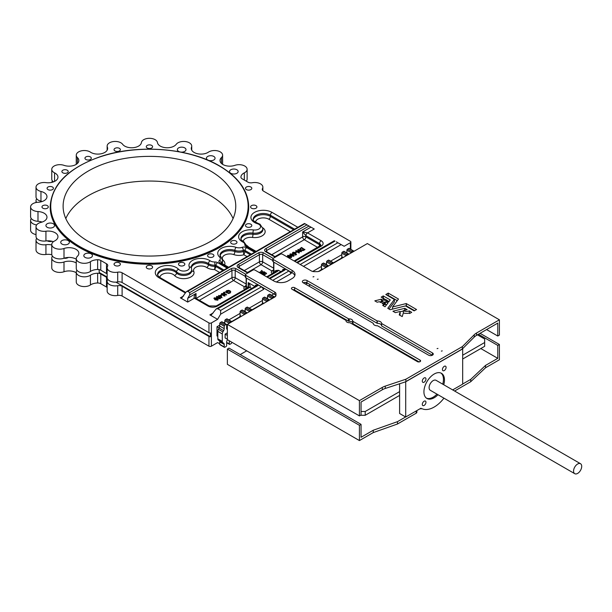 <?xml version="1.0" encoding="UTF-8"?>
<svg xmlns="http://www.w3.org/2000/svg" width="612" height="612" viewBox="0 0 612 612"><rect width="100%" height="100%" fill="white"/><g stroke="black" fill="none" stroke-linecap="round" stroke-linejoin="round"><path stroke-width="0.92" d="M444.266 370.558A2.593 1.492 120 0 0 445.957 368.279A2.593 1.492 120 0 0 445.559 366.205A2.593 1.492 120 0 0 444.266 366.328A2.593 1.492 120 0 0 442.575 368.615A2.593 1.492 120 0 0 442.973 370.688A2.593 1.492 120 0 0 444.266 370.558M424.124 382.186A2.593 1.492 120 0 0 425.814 379.907A2.593 1.492 120 0 0 425.417 377.834A2.593 1.492 120 0 0 424.124 377.964A2.593 1.492 120 0 0 422.433 380.243A2.593 1.492 120 0 0 422.831 382.316A2.593 1.492 120 0 0 424.124 382.186M424.124 405.45A2.593 1.492 120 0 0 425.814 403.163A2.593 1.492 120 0 0 425.417 401.089A2.593 1.492 120 0 0 424.124 401.22A2.593 1.492 120 0 0 422.433 403.499A2.593 1.492 120 0 0 422.831 405.572A2.593 1.492 120 0 0 424.124 405.45M577.644 464.011A5.753 3.32 120 0 0 573.88 469.083A5.753 3.32 120 0 0 574.76 473.688A5.753 3.32 120 0 0 577.644 473.405A5.753 3.32 120 0 0 581.4 468.333A5.753 3.32 120 0 0 580.52 463.72A5.753 3.32 120 0 0 577.644 464.011M580.52 463.72L436.058 380.32A5.753 3.32 120 0 0 433.181 380.603A5.753 3.32 120 0 0 429.417 385.675A5.753 3.32 120 0 0 430.297 390.288L574.76 473.688M443.746 384.757A14.535 8.392 120 0 0 441.459 373.305A14.535 8.392 120 0 0 434.191 374.024A14.535 8.392 120 0 0 424.705 386.83A14.535 8.392 120 0 0 426.931 398.473A14.535 8.392 120 0 0 434.191 397.754A14.535 8.392 120 0 0 437.985 394.725M426.442 398.152A14.535 8.392 120 0 0 433.181 397.165A14.535 8.392 120 0 0 436.968 394.136M442.728 384.168A14.535 8.392 120 0 0 440.931 373.045M313.902 276.662L313.023 276.876L313.902 276.662M318.179 279.133L317.291 279.34L318.179 279.133M441.359 351.097L442.239 350.883L441.359 351.097M437.083 348.626L437.97 348.419L437.083 348.626M382.997 301.425L380.863 302.588L379.279 301.716L377.153 302.213L374.819 300.844L381.345 299.192L381.46 301.563L379.738 301.938M387.924 302.948L385.353 301.976L382.056 303.254L383.594 304.187L382.737 305.434L385.04 306.765L387.924 303.055M385.912 301.073L386.707 299.918L384.596 300.354L382.913 298.87L383.64 298.549L381.2 297.126L383.242 295.925L383.242 298.274L386.31 299.979M352.657 323.067A3.312 1.913 0 0 0 351.686 321.805A3.312 1.913 0 0 0 349.215 321.246A1.147 0.666 0 0 1 348.35 321.055L294.617 290.034A1.867 1.079 0 0 0 292.888 289.744M349.215 318.898A1.147 0.666 0 0 1 348.35 318.707L294.617 287.686A1.867 1.079 0 0 0 292.574 287.449A1.867 1.079 0 0 0 291.419 288.443A1.867 1.079 0 0 0 291.97 289.208L345.703 320.237A1.147 0.666 0 0 1 346.04 320.703A1.147 0.666 0 0 1 346.04 320.734A3.312 1.913 0 0 0 346.04 320.81A3.312 1.913 0 0 0 349.483 322.715A1.147 0.666 0 0 1 350.347 322.914L417.407 361.631A1.867 1.079 0 0 0 419.45 361.868A1.867 1.079 0 0 0 420.605 360.866A1.867 1.079 0 0 0 420.054 360.101L352.994 321.384A1.147 0.666 0 0 1 352.657 320.918A1.147 0.666 0 0 1 352.657 320.887A3.312 1.913 0 0 0 352.657 320.81A3.312 1.913 0 0 0 351.686 319.456A3.312 1.913 0 0 0 349.215 318.898L349.215 321.246M381.597 325.638A4.169 2.41 0 0 0 380.381 324.039A4.169 2.41 0 0 0 377.252 323.335L307.025 282.866A2.731 1.576 0 0 0 303.269 282.813M377.252 320.986L307.025 280.518A2.731 1.576 0 0 0 304.049 280.174A2.731 1.576 0 0 0 302.359 281.635A2.731 1.576 0 0 0 303.162 282.752L373.259 323.289A4.169 2.41 0 0 0 373.251 323.396A4.169 2.41 0 0 0 377.596 325.798L428.599 355.167A2.731 1.576 0 0 0 431.575 355.511A2.731 1.576 0 0 0 433.265 354.057A2.731 1.576 0 0 0 432.462 352.94L381.597 323.496A4.169 2.41 0 0 0 381.597 323.396A4.169 2.41 0 0 0 380.381 321.69A4.169 2.41 0 0 0 377.252 320.986L377.252 323.335M292.819 253.261A0.91 0.528 0 0 0 292.995 253.399A0.91 0.528 0 0 0 293.982 253.513A0.91 0.528 0 0 0 294.54 253.031A0.91 0.528 0 0 0 294.28 252.657A0.91 0.528 0 0 0 292.995 252.657L292.819 253.613M294.494 253.207A0.91 0.528 0 0 0 294.28 253.008A0.91 0.528 0 0 0 292.995 253.008M263.022 272.103L260.949 273.289L262.349 273.633L264.843 272.187L264.109 271.751L263.022 272.103M261.768 270.412L260.643 271.69L261.378 272.118L262.785 271.782L261.768 270.412M260.643 272.042L261.837 272.501L262.785 271.782M260.245 273.12L260.987 272.348L258.639 272.195M224.397 347.279L219.915 344.701A0.864 0.497 120 0 1 219.739 344.304L219.739 341.871A2.876 1.66 -60 0 0 219.142 340.555L223.617 343.141A2.876 1.66 -60 0 1 224.214 344.457L224.214 346.889A0.864 0.497 120 0 0 224.826 347.241L226.05 346.537A0.864 0.497 120 0 0 226.654 345.482L226.654 341.84A1.867 1.079 -60 0 1 227.618 339.813M191.327 267.765A9.784 5.646 180 0 1 198.189 263.038A9.784 5.646 180 0 1 208.455 264.759A8.055 4.651 0 0 0 208.86 265.011A8.055 4.651 0 0 0 214.919 266.365L214.628 269.578A10.358 5.982 180 0 1 207.231 267.827A10.358 5.982 180 0 1 206.711 267.505A7.482 4.322 0 0 0 197.645 266.472A7.482 4.322 0 0 0 193.759 271.315A10.358 5.982 180 0 1 188.718 277.909A10.358 5.982 180 0 1 176.348 276.915A10.358 5.982 180 0 1 174.519 275.484A7.772 4.483 0 0 0 165.86 273.22A7.772 4.483 0 0 0 159.885 277.481M248.717 206.802A99.274 57.314 180 0 1 248.717 206.917A99.274 57.314 180 0 1 187.433 259.87A99.274 57.314 180 0 1 79.246 247.447A99.274 57.314 180 0 1 50.169 206.917A99.274 57.314 180 0 1 50.169 206.802M47.369 205.632A3.167 1.828 0 0 0 43.919 205.234A3.167 1.828 0 0 0 41.968 206.917A3.167 1.828 0 0 0 42.894 208.21A3.167 1.828 0 0 0 46.344 208.608A3.167 1.828 0 0 0 48.294 206.917A3.167 1.828 0 0 0 47.369 205.632M52.471 187.02A3.167 1.828 0 0 0 49.029 186.622A3.167 1.828 0 0 0 47.07 188.312A3.167 1.828 0 0 0 47.996 189.605A3.167 1.828 0 0 0 51.446 190.003A3.167 1.828 0 0 0 53.405 188.312A3.167 1.828 0 0 0 52.471 187.02M67.289 170.228A3.167 1.828 0 0 0 63.839 169.838A3.167 1.828 0 0 0 61.889 171.521A3.167 1.828 0 0 0 62.814 172.814A3.167 1.828 0 0 0 66.264 173.211A3.167 1.828 0 0 0 68.215 171.521A3.167 1.828 0 0 0 67.289 170.228M90.369 156.909A3.167 1.828 0 0 0 86.919 156.511A3.167 1.828 0 0 0 84.961 158.202A3.167 1.828 0 0 0 85.894 159.495A3.167 1.828 0 0 0 89.337 159.885A3.167 1.828 0 0 0 91.295 158.202A3.167 1.828 0 0 0 90.369 156.909M119.447 148.356A3.167 1.828 0 0 0 115.997 147.959A3.167 1.828 0 0 0 114.039 149.649A3.167 1.828 0 0 0 114.972 150.942A3.167 1.828 0 0 0 118.422 151.332A3.167 1.828 0 0 0 120.373 149.649A3.167 1.828 0 0 0 119.447 148.356M151.677 145.404A3.167 1.828 0 0 0 148.226 145.013A3.167 1.828 0 0 0 146.276 146.696A3.167 1.828 0 0 0 147.201 147.989A3.167 1.828 0 0 0 150.651 148.387A3.167 1.828 0 0 0 152.602 146.696A3.167 1.828 0 0 0 151.677 145.404M250.882 187.02A3.167 1.828 0 0 0 247.432 186.622A3.167 1.828 0 0 0 245.481 188.312A3.167 1.828 0 0 0 246.407 189.605A3.167 1.828 0 0 0 249.857 190.003A3.167 1.828 0 0 0 251.807 188.312A3.167 1.828 0 0 0 250.882 187.02M255.984 205.632A3.167 1.828 0 0 0 252.534 205.234A3.167 1.828 0 0 0 250.583 206.917A3.167 1.828 0 0 0 251.509 208.21A3.167 1.828 0 0 0 254.959 208.608A3.167 1.828 0 0 0 256.918 206.917A3.167 1.828 0 0 0 255.984 205.632M250.882 224.237A3.167 1.828 0 0 0 247.432 223.839A3.167 1.828 0 0 0 245.481 225.53A3.167 1.828 0 0 0 246.407 226.822A3.167 1.828 0 0 0 249.857 227.22A3.167 1.828 0 0 0 251.807 225.53A3.167 1.828 0 0 0 250.882 224.237M236.064 241.029A3.167 1.828 0 0 0 232.614 240.631A3.167 1.828 0 0 0 230.663 242.321A3.167 1.828 0 0 0 231.588 243.614A3.167 1.828 0 0 0 235.039 244.004A3.167 1.828 0 0 0 236.989 242.321A3.167 1.828 0 0 0 236.064 241.029M212.991 254.347A3.167 1.828 0 0 0 209.541 253.957A3.167 1.828 0 0 0 207.583 255.64A3.167 1.828 0 0 0 208.516 256.933A3.167 1.828 0 0 0 211.966 257.331A3.167 1.828 0 0 0 213.917 255.64A3.167 1.828 0 0 0 212.991 254.347M183.914 262.9A3.167 1.828 0 0 0 180.464 262.51A3.167 1.828 0 0 0 178.505 264.193A3.167 1.828 0 0 0 179.438 265.486A3.167 1.828 0 0 0 182.881 265.883A3.167 1.828 0 0 0 184.839 264.193A3.167 1.828 0 0 0 183.914 262.9M151.677 265.853A3.167 1.828 0 0 0 148.226 265.455A3.167 1.828 0 0 0 146.276 267.146A3.167 1.828 0 0 0 147.201 268.438A3.167 1.828 0 0 0 150.651 268.829A3.167 1.828 0 0 0 152.602 267.146A3.167 1.828 0 0 0 151.677 265.853M180.991 152.105A4.315 2.494 0 0 0 185.987 149.649A4.315 2.494 0 0 0 184.725 147.882A4.315 2.494 0 0 0 180.02 147.347A4.315 2.494 0 0 0 177.358 149.649A4.315 2.494 0 0 0 178.62 151.409A4.315 2.494 0 0 0 179.698 151.86M213.802 156.435A4.315 2.494 0 0 0 209.097 155.899A4.315 2.494 0 0 0 206.435 158.202A4.315 2.494 0 0 0 207.697 159.962A4.315 2.494 0 0 0 212.402 160.505A4.315 2.494 0 0 0 215.064 158.202A4.315 2.494 0 0 0 213.802 156.435M236.882 169.761A4.315 2.494 0 0 0 232.178 169.218A4.315 2.494 0 0 0 229.515 171.521A4.315 2.494 0 0 0 230.778 173.288A4.315 2.494 0 0 0 235.482 173.823A4.315 2.494 0 0 0 238.145 171.521A4.315 2.494 0 0 0 236.882 169.761M53.29 223.77A4.315 2.494 0 0 0 48.585 223.227A4.315 2.494 0 0 0 45.923 225.53A4.315 2.494 0 0 0 47.185 227.289A4.315 2.494 0 0 0 51.89 227.832A4.315 2.494 0 0 0 54.552 225.53A4.315 2.494 0 0 0 53.29 223.77M68.108 240.554A4.315 2.494 0 0 0 63.403 240.019A4.315 2.494 0 0 0 60.733 242.321A4.315 2.494 0 0 0 62.003 244.081A4.315 2.494 0 0 0 66.708 244.624A4.315 2.494 0 0 0 69.37 242.321A4.315 2.494 0 0 0 68.108 240.554M119.447 262.9A3.167 1.828 0 0 0 115.997 262.51A3.167 1.828 0 0 0 114.039 264.193A3.167 1.828 0 0 0 114.972 265.486A3.167 1.828 0 0 0 118.422 265.883A3.167 1.828 0 0 0 120.373 264.193A3.167 1.828 0 0 0 119.447 262.9M91.18 253.881A4.315 2.494 0 0 0 86.476 253.337A4.315 2.494 0 0 0 83.813 255.64A4.315 2.494 0 0 0 85.076 257.407A4.315 2.494 0 0 0 89.78 257.943A4.315 2.494 0 0 0 92.443 255.64A4.315 2.494 0 0 0 91.18 253.881M300.209 264.483L337.855 242.75L344.158 246.276L350.362 242.689A1.729 0.995 0 0 0 350.875 241.985A1.729 0.995 0 0 0 350.362 241.281L263.512 191.135A4.315 2.494 180 0 1 262.25 189.376A4.315 2.494 180 0 1 262.456 188.603A8.055 4.651 0 0 0 262.862 187.157A8.055 4.651 0 0 0 252.297 182.736A4.315 2.494 180 0 1 247.906 182.131L242.191 178.826A4.315 2.494 180 0 1 240.921 177.067A4.315 2.494 180 0 1 240.929 177.013A9.784 5.646 180 0 1 244.326 172.852A8.055 4.651 0 0 0 247.126 169.325A8.055 4.651 0 0 0 243.018 165.271A8.055 4.651 0 0 0 234.886 165.347A9.784 5.646 180 0 1 222.89 164.513A9.784 5.646 180 0 1 220.022 160.52A9.784 5.646 180 0 1 221.445 157.59A8.055 4.651 0 0 0 222.615 155.173A8.055 4.651 0 0 0 217.359 150.812A8.055 4.651 0 0 0 208.455 152.143A9.784 5.646 180 0 1 194.119 152.449A9.784 5.646 180 0 1 191.258 148.456A9.784 5.646 180 0 1 191.518 147.155A8.055 4.651 0 0 0 191.732 146.092A8.055 4.651 0 0 0 185.26 141.533A8.055 4.651 0 0 0 176.241 144.294A9.784 5.646 180 0 1 160.298 146.107A9.784 5.646 180 0 1 157.468 142.581A8.055 4.651 0 0 0 149.443 138.312A8.055 4.651 0 0 0 141.41 142.581A9.784 5.646 180 0 1 135.03 147.415A9.784 5.646 180 0 1 124.741 146.107A9.784 5.646 180 0 1 122.637 144.294A8.055 4.651 0 0 0 113.618 141.533A8.055 4.651 0 0 0 107.146 146.092A8.055 4.651 0 0 0 107.368 147.155A9.784 5.646 180 0 1 107.628 148.456A9.784 5.646 180 0 1 101.584 153.673A9.784 5.646 180 0 1 90.92 152.449A9.784 5.646 180 0 1 90.431 152.143A8.055 4.651 0 0 0 81.518 150.812A8.055 4.651 0 0 0 76.263 155.173A8.055 4.651 0 0 0 77.433 157.59A9.784 5.646 180 0 1 78.856 160.52A9.784 5.646 180 0 1 73.868 165.447A9.784 5.646 180 0 1 64 165.347A8.055 4.651 0 0 0 55.86 165.271A8.055 4.651 0 0 0 51.76 169.325A8.055 4.651 0 0 0 54.116 172.615A8.055 4.651 0 0 0 54.56 172.852A9.784 5.646 180 0 1 57.956 177.128A9.784 5.646 180 0 1 45.931 182.628A8.055 4.651 0 0 0 36.024 187.157A8.055 4.651 0 0 0 38.38 190.447A8.055 4.651 0 0 0 40.966 191.449A9.784 5.646 180 0 1 46.971 196.659A9.784 5.646 180 0 1 37.99 202.289A8.055 4.651 0 0 0 30.6 206.917A8.055 4.651 0 0 0 32.956 210.207A8.055 4.651 0 0 0 37.99 211.553A9.784 5.646 180 0 1 46.971 217.183A9.784 5.646 180 0 1 40.966 222.393A8.055 4.651 0 0 0 36.024 226.685A8.055 4.651 0 0 0 38.38 229.974A8.055 4.651 0 0 0 45.931 231.214A9.784 5.646 180 0 1 57.956 236.714A9.784 5.646 180 0 1 54.56 240.99A8.055 4.651 0 0 0 51.76 244.517A8.055 4.651 0 0 0 54.116 247.806A8.055 4.651 0 0 0 64 248.495A9.784 5.646 180 0 1 73.868 248.395A9.784 5.646 180 0 1 78.856 253.322A9.784 5.646 180 0 1 77.433 256.252A8.055 4.651 0 0 0 76.263 258.669A8.055 4.651 0 0 0 78.627 261.951A8.055 4.651 0 0 0 90.431 261.699A9.784 5.646 180 0 1 97.637 259.74A4.315 2.494 180 0 1 100.781 260.467L106.496 263.772A4.315 2.494 180 0 1 107.758 265.531A4.315 2.494 180 0 1 107.544 266.304A8.055 4.651 0 0 0 107.146 267.75L107.146 277.504A8.055 4.651 0 0 0 109.51 280.793A8.055 4.651 0 0 0 117.711 281.925A4.315 2.494 180 0 1 122.102 282.53L208.952 332.676A1.729 0.995 0 0 0 210.452 332.951L210.452 336.715A1.729 0.995 0 0 1 208.952 336.432L208.952 346.185A1.729 0.995 0 0 0 211.4 346.185L217.604 342.598L219.739 343.783M107.146 267.75A8.055 4.651 0 0 0 109.51 271.04A8.055 4.651 0 0 0 117.711 272.172A4.315 2.494 180 0 1 122.102 272.776L208.952 322.922A1.729 0.995 0 0 0 211.4 322.922L217.604 319.342L220.618 314.193L220.657 310.414L217.803 308.769L216.166 308.938L211.507 314.713L209.87 314.874L217.604 319.342M51.76 169.325L51.76 179.079A8.055 4.651 0 0 0 53.412 181.902M36.024 187.157L36.024 196.903A8.055 4.651 0 0 0 38.38 200.193A8.055 4.651 0 0 0 40.966 201.195A9.784 5.646 180 0 1 42.129 201.532M30.6 206.917L30.6 216.671A8.055 4.651 0 0 0 32.956 219.96A8.055 4.651 0 0 0 37.99 221.307A9.784 5.646 180 0 1 42.129 222.064M36.024 226.685L36.024 236.439A8.055 4.651 0 0 0 38.38 239.728A8.055 4.651 0 0 0 45.931 240.96A9.784 5.646 180 0 1 53.412 241.694M51.76 244.517L51.76 254.263A8.055 4.651 0 0 0 54.116 257.553A8.055 4.651 0 0 0 64 258.241A4.315 2.494 0 0 0 68.345 257.438M76.263 258.669L76.263 268.416A8.055 4.651 0 0 0 78.627 271.705A8.055 4.651 0 0 0 90.431 271.453A9.784 5.646 180 0 1 97.637 269.487A4.315 2.494 180 0 1 100.781 270.221L106.496 273.518A4.315 2.494 180 0 1 107.146 274.008M98.142 269.502A99.274 57.314 0 0 0 99.182 269.861M88.396 241.457A86.323 49.84 180 0 1 63.113 206.213A86.323 49.84 180 0 1 116.402 160.168A86.323 49.84 180 0 1 210.482 170.977A86.323 49.84 180 0 1 235.765 206.213A86.323 49.84 180 0 1 182.475 252.259A86.323 49.84 180 0 1 88.396 241.457M65.798 218.553A86.323 49.84 180 0 1 126.608 182.82A86.323 49.84 180 0 1 210.482 195.641A86.323 49.84 180 0 1 233.08 218.553M52.448 256.145A8.055 4.651 0 0 0 51.76 258.027L51.76 267.773A8.055 4.651 0 0 0 55.86 271.827A8.055 4.651 0 0 0 64 271.751A9.784 5.646 180 0 1 75.995 272.585A9.784 5.646 180 0 1 76.263 272.753M51.76 258.027A8.055 4.651 0 0 0 55.86 262.081A8.055 4.651 0 0 0 64 262.005A9.784 5.646 180 0 1 75.995 262.839A9.784 5.646 180 0 1 76.263 262.999M399.605 383.663L399.605 413.498L405.71 417.017L420.972 408.212L421.24 408.755A1.438 0.834 -60 0 1 421.92 408.671A25.895 14.948 120 0 0 443.945 398.16M381.46 301.563L381.972 302.022M385.353 301.976L385.353 304.325L386.623 304.807M385.353 304.325L383.594 304.692M397.264 300.66L388.245 295.458L387.779 295.657M394.365 301.854L394.373 299.482L387.779 308.295L390.15 309.71L405.481 305.916L414.117 310.865L416.558 309.527L406.253 303.552L392.522 306.987L398.473 299.038L388.245 293.11L385.805 294.517L394.373 299.482L394.365 301.854L388.98 309.037M414.584 310.667L406.36 305.916L405.748 306.031M386.73 300.224L389.041 301.555M419.136 361.922L352.994 323.733A1.147 0.666 0 0 1 352.657 323.266A1.147 0.666 0 0 0 352.657 323.266L352.657 320.94M432.363 355.228L381.681 325.966L381.597 323.503L381.597 325.852M403.346 310.995L400.225 311.768M399.231 314.928L400.225 311.684L399.835 315.302M409.703 313.482L409.298 313.245A4.682 2.7 0 0 1 409.176 313.298M403.346 313.007A4.682 2.7 0 0 0 403.354 313.015L403.346 310.659L407.156 309.68L404.823 308.318L392.935 311.217L395.314 312.648L399.988 311.523L400.225 314.033M452.666 389.905L462.68 384.129L462.68 348.886L405.71 381.781L385.262 388.459A14.39 8.308 0 0 0 382.301 389.775L361.049 402.038L361.049 414.967L359.42 415.9L227.366 339.668L227.366 324.391L359.42 400.631L382.301 387.419L382.301 389.775M275.928 295.726A4.315 2.494 0 0 0 274.734 294.41L245.779 277.695A1.438 0.834 0 0 1 245.358 277.114L245.358 274.757A1.438 0.834 0 0 0 245.779 275.346L274.734 292.062L274.734 294.41M294.816 275.645A10.067 5.814 0 0 0 292.069 272.707L273.25 261.837A1.438 0.834 0 0 1 272.83 261.255L272.83 258.899A1.438 0.834 0 0 0 273.25 259.488L292.069 270.359L292.069 272.707M476.526 335.368A14.39 8.308 0 0 0 474.246 337.082L462.328 348.97L405.863 381.574L405.863 379.226L462.328 346.622L474.246 334.733A14.39 8.308 0 0 1 476.526 333.02L476.526 335.368L497.778 323.098L497.778 336.026L486.586 329.562M405.71 381.781L405.71 417.017M462.68 359.007L484.658 346.315L484.658 339.002L477.444 334.841M360.491 415.288L365.203 415.288L399.605 395.421M227.366 332.836L225.117 334.137L225.117 337.931L227.366 339.232M480.803 348.542L497.778 358.341L485.568 365.387L470.72 379.371L462.68 384.007M240.187 354.585L246.697 350.821M405.611 416.963L397.471 421.66L373.259 430.236L361.049 437.282L361.049 424.361L228.995 348.121L227.366 349.062L359.42 425.302L361.049 424.361M405.863 379.226L385.262 386.111A14.39 8.308 0 0 0 382.301 387.419M462.328 346.622L462.328 348.97M381.46 299.214L383.143 300.752M382.997 301.356L382.393 300.982L383.143 300.699M390.234 299.941L388.643 302.083L385.904 301.089M390.219 299.888L383.242 295.925M403.346 310.659A4.682 2.7 0 0 0 409.298 310.896L409.298 313.245M399.231 314.935L402.237 316.572L403.323 313.007A8.132 4.697 0 0 0 408.931 313.199L409.665 313.505L411.7 312.311L409.298 310.896M476.526 333.02L499.407 319.808L367.353 243.568L319.992 270.917A4.315 2.494 0 0 1 316.94 271.651L314.407 271.651A4.315 2.494 0 0 1 311.355 270.917L282.407 254.202A1.438 0.834 0 0 0 280.373 254.202L273.25 258.318A1.438 0.834 0 0 0 272.83 258.899M245.358 274.757A1.438 0.834 0 0 1 245.779 274.176L252.901 270.06A1.438 0.834 0 0 1 254.936 270.06L273.763 280.931A10.067 5.814 0 0 0 288 280.931L292.069 278.575A10.067 5.814 0 0 0 295.022 274.467A10.067 5.814 0 0 0 292.069 270.359M227.366 324.391L274.734 297.05A4.315 2.494 0 0 0 275.997 295.282L275.997 293.821A4.315 2.494 0 0 0 274.734 292.062M297.478 251.433L301.563 251.624L298.228 249.344L297.929 249.864L299.819 250.958M297.929 249.512L300.5 250.997L295.81 250.736L295.741 251.127L299.084 253.054L299.383 252.527L296.805 251.042L301.502 251.654M295.542 252.917L296.682 252.259L296.346 251.716L295.145 252.695M290.195 254.232L290.861 255.87L293.706 256.252L294.043 255.556M289.851 254.592L290.195 253.881L290.861 255.518L294.074 255.732M287.755 255.64L288.428 257.277L291.266 257.66L291.603 256.964M287.418 256L287.755 255.288L288.428 256.925L291.633 257.139M295.038 254.699L296.154 254.485L295.458 252.863L294.617 252.458A1.392 0.803 0 0 0 292.651 252.465L292.49 253.483A1.392 0.803 0 0 0 294.051 253.796A1.392 0.803 0 0 0 295.03 253.031A1.392 0.803 0 0 0 295.022 252.947L295.818 254.286L295.099 254.431L295.038 255.051L296.154 254.837L296.491 254.141M292.651 252.465L292.49 253.835A1.392 0.803 0 0 0 294.051 254.148A1.392 0.803 0 0 0 295.03 253.383A1.392 0.803 0 0 0 295.022 253.299L295.818 254.638M299.742 249.107L300.492 250.262L303.062 250.614L304.86 249.719L301.517 247.439L299.719 248.923L300.492 249.91L303.062 250.262L304.86 249.367M261.033 272.615L260.613 273.334M261.309 273.74L262.349 273.985L264.843 272.539M263.81 275.186L266.618 273.556L265.769 272.707L262.625 274.497M216.694 296.766L217.359 298.404L220.198 298.794L220.534 298.09M216.35 297.126L216.694 296.415L217.359 298.052L220.572 298.266M214.254 298.174L214.919 299.811L217.765 300.201L218.094 299.498M213.909 298.541L214.254 297.822L214.919 299.459L218.132 299.673M218.897 296.124L221.942 297.792L221.039 294.892L219.586 295.734L218.515 295.458L219.241 296.323L222.003 297.401M218.515 295.458L218.981 296.078M221.46 293.661L221.475 294.693L224.642 294.992L223.556 295.848L224.941 295.703L224.925 294.816L221.773 294.525L221.812 293.852L223.135 293.531L221.46 293.661L221.475 295.053L221.46 294.012L221.475 295.053L224.642 295.344L224.619 295.841M221.773 294.877L221.812 294.204L223.036 294.142L223.135 293.531M224.925 294.816L224.941 296.055L224.925 295.168L224.941 296.055L223.556 295.848M223.655 292.743L224.053 293.867L226.601 294.999L223.984 292.949L224.941 292.75L224.849 292.146L223.655 292.391L223.372 293.003M227.962 293.202L230.035 292.758L230.747 291.802L229.982 290.769L228.467 290.34L226.463 290.769L225.782 291.649L226.601 292.666L227.932 291.901L226.562 292.299L226.784 290.983L229.699 290.945L230.28 291.748L229.699 292.559L227.962 292.918L227.962 293.553L230.035 293.117L230.732 291.978M226.249 291.901L226.784 291.335L229.699 291.297L230.25 291.924M225.805 291.825L226.601 293.018L227.932 291.901M219.739 325.156L216.992 326.739L219.18 328.001M341.817 254.676L330.579 261.163M326.563 263.481L325.492 264.101M321.476 266.419L312.747 271.453M273.862 293.905L271.567 295.229M267.551 297.547L266.48 298.166M262.464 300.484L249.191 308.15M245.175 310.475L244.104 311.087M240.088 313.405L228.842 319.9M224.826 322.218L223.755 322.838M216.992 326.739L216.992 335.904L217.803 336.378M245.358 276.394L235.199 270.535A2.303 1.331 0 0 0 231.948 270.535L189.705 294.923L187.731 298.296L196.031 293.5L195.557 298.082A2.303 1.331 120 0 0 194.409 298.197C193.629 297.394 194.172 295.825 196.031 293.5L196.031 298.358M189.705 294.923L189.728 292.559L230.931 268.767A3.741 2.157 180 0 1 236.217 268.767L245.687 274.237M304.914 223.709L314.247 229.003L304.891 223.717L187.693 291.381L189.728 292.559M187.693 291.381L186.668 291.488L185.635 292.574L182.009 297.677L180.364 297.845L183.661 295.94M195.557 298.082L209.189 305.954L216.25 305.954L248.702 287.219L248.227 282.629C250.086 284.955 250.629 286.523 249.849 287.334L217.398 306.069A6.617 3.817 180 0 1 208.042 306.069L194.409 298.197L187.693 302.076L180.364 297.845M187.693 302.076L187.731 298.296M337.855 242.75L344.158 246.276M336.432 241.809L337.09 242.207L336.393 241.832M280.816 271.613L278.514 270.282A4.605 2.655 180 0 1 277.32 271.468L267.352 277.228M273.862 267.597A0.864 0.497 180 0 1 273.61 267.245A0.864 0.497 0 0 0 273.847 267.589L273.862 262.188M273.61 267.153A0.864 0.497 0 0 0 273.595 267.237L273.595 270.29A0.864 0.497 0 0 0 273.847 270.642L273.847 267.589M47.246 240.837A4.315 2.494 0 0 0 52.096 241.289M246.766 181.466A8.055 4.651 0 0 0 246.437 180.953M52.448 180.953A8.055 4.651 0 0 0 51.798 182.376M36.712 198.785A8.055 4.651 0 0 0 36.024 200.667A8.055 4.651 0 0 0 36.621 202.419M31.288 218.553A8.055 4.651 0 0 0 30.6 220.427A8.055 4.651 0 0 0 36.621 224.933M36.712 238.313A8.055 4.651 0 0 0 36.024 240.195A8.055 4.651 0 0 0 45.931 244.723A9.784 5.646 180 0 1 51.76 244.968M76.951 270.297A8.055 4.651 0 0 0 76.263 272.172A8.055 4.651 0 0 0 81.518 276.532A8.055 4.651 0 0 0 90.431 275.209A9.784 5.646 180 0 1 97.637 273.25A4.315 2.494 180 0 1 100.781 273.977L106.496 277.282A4.315 2.494 180 0 1 107.161 277.779M107.743 279.256A4.315 2.494 180 0 1 107.544 279.814A8.055 4.651 0 0 0 107.146 281.26A8.055 4.651 0 0 0 117.711 285.682A4.315 2.494 180 0 1 122.102 286.286L208.952 336.432M99.182 269.64L99.182 272.47L107.146 277.068M115.92 282.132L210.452 336.715M107.146 281.26L107.146 291.014A8.055 4.651 0 0 0 117.711 295.435A4.315 2.494 180 0 1 122.102 296.04L208.952 346.185M76.263 272.172L76.263 281.925A8.055 4.651 0 0 0 81.518 286.286A8.055 4.651 0 0 0 90.431 284.962A9.784 5.646 180 0 1 97.637 282.996A4.315 2.494 180 0 1 100.781 283.731L106.496 287.028A4.315 2.494 180 0 1 107.146 287.51M36.024 240.195L36.024 249.948A8.055 4.651 0 0 0 45.931 254.47A9.784 5.646 180 0 1 51.798 254.722M30.6 220.427L30.6 230.181A8.055 4.651 0 0 0 36.024 234.58M64 248.495L64 258.241A9.784 5.646 180 0 1 76.263 259.243M246.253 181.175A8.055 4.651 0 0 0 247.126 179.079L247.126 169.325M255.984 285.934A2.303 1.331 0 0 0 255.349 285.215L258.165 284.962A4.605 2.655 180 0 1 256.971 286.156L217.803 308.769M220.657 310.414L261.446 286.86L258.165 284.962M261.446 286.86A2.303 1.331 60 0 1 262.464 287.862L263.688 289.331L220.618 314.193M271.736 254.722L302.649 236.875A2.303 1.331 180 0 1 305.908 236.875L305.908 235.704L302.649 231.94L307.538 232.881L321.17 240.753A6.617 3.817 180 0 1 321.17 246.154L294.816 261.37M275.691 271.636L275.691 270.535L278.514 270.282M283.455 270.076A2.303 1.331 0 0 0 282.813 269.357L285.636 269.104A4.605 2.655 180 0 1 284.442 270.297L269.892 278.697M272.745 280.342L288.918 271.001L285.636 269.104M288.918 271.001A2.303 1.331 60 0 1 289.935 272.003L291.159 273.472L276.356 282.01M273.595 269.762L272.026 271.001L261.041 264.659L247.523 272.462M273.595 270.29L273.334 271.017L272.026 271.001A3.167 1.828 180 0 0 272.225 273.465L272.371 273.549M246.139 285.223L244.57 286.867L233.577 280.518L199.351 300.278M246.391 278.047L246.391 286.508A0.864 0.497 0 0 1 246.139 286.156L245.879 286.883L244.57 286.867A3.167 1.828 180 0 0 244.762 289.331L244.907 289.407M220.09 255.694A9.784 5.646 180 0 1 234.886 251.547A8.055 4.651 0 0 0 243.27 251.54L243.874 254.745A10.358 5.982 180 0 1 233.692 254.561A7.482 4.322 0 0 0 224.52 255.196A7.482 4.322 0 0 0 223.411 260.498A10.358 5.982 180 0 1 224.65 264.95M250.346 254.722L245.037 251.662L245.037 250.484A1.438 0.834 0 0 0 243.27 250.362L243.27 251.54A1.438 0.834 180 0 1 245.037 251.662L243.874 254.745L247.087 256.604M222.875 270.58L215.998 266.61L215.998 265.432A1.438 0.834 0 0 0 214.919 265.195L214.919 266.365A1.438 0.834 180 0 1 215.998 266.61L214.628 269.578L219.624 272.462M229.301 340.777L229.301 343.952A0.864 0.497 120 0 0 229.913 344.304L231.129 343.6A0.864 0.497 120 0 0 231.741 342.544L231.741 342.192M227.366 329.386A1.867 1.079 -60 0 1 227.044 329.302A1.867 1.079 -60 0 1 226.654 328.445L226.654 324.804A0.864 0.497 120 0 0 226.05 324.452L224.826 325.156A0.864 0.497 120 0 0 224.214 326.211L224.214 328.644A2.876 1.66 -60 0 1 223.617 330.648L222.875 331.933A2.876 1.66 120 0 0 222.278 333.938L222.278 341.389A2.876 1.66 120 0 0 222.875 342.712L223.617 343.141M226.478 324.406L222.003 321.82A0.864 0.497 120 0 0 221.567 321.866L220.351 322.57A0.864 0.497 120 0 0 219.739 323.626L219.739 326.058A2.876 1.66 -60 0 1 219.142 328.07L218.4 329.348A2.876 1.66 120 0 0 217.803 331.36L217.803 338.811A2.876 1.66 120 0 0 218.4 340.127L222.875 342.712L218.4 340.127M231.565 321.468L227.09 318.89A0.864 0.497 120 0 0 226.654 318.928L225.438 319.632A0.864 0.497 120 0 0 224.826 320.688L229.301 323.274A0.864 0.497 120 0 1 229.913 322.218L231.129 321.514A0.864 0.497 120 0 1 231.741 321.866L231.741 321.866M224.826 320.688L224.826 323.457M247.003 313.053A0.864 0.497 120 0 0 246.827 312.663L242.352 310.077A0.864 0.497 120 0 0 241.916 310.123L240.7 310.827A0.864 0.497 120 0 0 240.088 311.883L240.088 315.524A1.438 0.834 -60 0 1 239.07 317.284L231.665 321.56M246.827 312.663A0.864 0.497 120 0 0 246.391 312.701L245.175 313.413A0.864 0.497 120 0 0 244.563 314.469L240.088 311.883M252.09 310.123A0.864 0.497 120 0 0 251.915 309.726L247.432 307.14A0.864 0.497 120 0 0 247.003 307.186L245.779 307.89A0.864 0.497 120 0 0 245.175 308.945L245.175 311.707M251.915 309.726A0.864 0.497 120 0 0 251.478 309.764L250.262 310.475A0.864 0.497 120 0 0 249.65 311.531L245.175 308.945M269.387 300.132A0.864 0.497 120 0 0 269.203 299.742L264.728 297.157A0.864 0.497 120 0 0 264.3 297.195L263.076 297.906A0.864 0.497 120 0 0 262.464 298.962L262.464 302.603A1.438 0.834 -60 0 1 261.446 304.363L252.006 309.817M269.203 299.742A0.864 0.497 120 0 0 268.775 299.781L267.551 300.484A0.864 0.497 120 0 0 266.947 301.548L262.464 298.962M274.474 297.195A0.864 0.497 120 0 0 274.291 296.805L269.815 294.219A0.864 0.497 120 0 0 269.387 294.265L268.163 294.969A0.864 0.497 120 0 0 267.551 296.024L267.551 298.786M274.291 296.805A0.864 0.497 120 0 0 273.862 296.843L272.638 297.547A0.864 0.497 120 0 0 272.026 298.61L267.551 296.024M294.923 290.21L294.311 290.562M275.76 296.101L274.39 296.897M307.607 283.203A1.867 1.079 -60 0 1 306.398 283.486A1.867 1.079 -60 0 1 306.008 282.629L306.008 282.492M328.392 266.067A0.864 0.497 120 0 0 328.216 265.669L323.733 263.091A0.864 0.497 120 0 0 323.304 263.129L322.08 263.833A0.864 0.497 120 0 0 321.476 264.897L321.476 268.538A1.438 0.834 -60 0 1 320.459 270.297L318.355 271.506M328.216 265.669A0.864 0.497 120 0 0 327.78 265.715L326.563 266.419A0.864 0.497 120 0 0 325.951 267.475L321.476 264.897M333.479 263.129A0.864 0.497 120 0 0 333.295 262.739L328.82 260.154A0.864 0.497 120 0 0 328.392 260.192L327.168 260.896A0.864 0.497 120 0 0 326.563 261.959L326.563 264.721M333.295 262.739A0.864 0.497 120 0 0 332.867 262.778L331.643 263.481A0.864 0.497 120 0 0 331.038 264.537L326.563 261.959M348.741 254.324A0.864 0.497 120 0 0 348.557 253.926L344.082 251.341A0.864 0.497 120 0 0 343.653 251.387L342.429 252.09A0.864 0.497 120 0 0 341.817 253.146L341.817 256.788A1.438 0.834 -60 0 1 340.8 258.547L333.395 262.823M348.557 253.926A0.864 0.497 120 0 0 348.129 253.965L346.905 254.676A0.864 0.497 120 0 0 346.293 255.732L341.817 253.146M353.828 251.387A0.864 0.497 120 0 0 353.644 250.989L349.169 248.403A0.864 0.497 120 0 0 348.741 248.449L347.517 249.153A0.864 0.497 120 0 0 346.905 250.209L346.905 252.97M353.644 250.989A0.864 0.497 120 0 0 353.216 251.035L351.992 251.739A0.864 0.497 120 0 0 351.38 252.794L346.905 250.209M310.468 284.855L308.639 285.911M298.059 292.023L297.447 292.375M217.765 300.201L217.061 298.228L214.254 297.822M217.421 299.651L216.77 298.396L214.598 298.021L214.514 298.733L215.233 299.283L217.673 299.276M217.421 300.002L216.77 298.748L214.598 298.021L214.514 298.733M214.598 298.373L214.514 299.084M220.198 298.794L219.501 296.82L216.694 296.415M219.861 298.243L219.211 296.981L217.038 296.606L216.946 297.325L217.673 297.876L220.113 297.868M219.861 298.595L219.211 297.34L217.038 296.606L216.946 297.325M217.038 296.965L216.946 297.677M220.817 295.412L219.938 295.925L221.315 296.713L220.817 295.412L220.243 296.101M221.139 296.613L220.817 295.772M223.655 292.391L224.053 293.515L226.601 294.647M223.808 292.85L224.26 292.85M224.26 292.498L224.941 292.391M226.562 292.299L226.218 291.725M263.504 275.01L266.618 273.556M291.266 257.66L290.562 255.686L287.755 255.288M290.93 257.109L290.279 255.854L288.107 255.479L288.015 256.191L288.742 256.742L291.182 256.742M290.93 257.461L290.279 256.206L288.107 255.479L288.015 256.191M288.107 255.831L288.015 256.543M293.706 256.252L293.003 254.278L290.195 253.881M293.37 255.701L292.72 254.447L290.539 254.072L290.455 254.783L291.174 255.334L293.622 255.334M293.37 256.053L292.72 254.799L290.539 254.072L290.455 254.783M290.539 254.424L290.455 255.135M296.154 254.837L296.529 254.317M295.145 252.404L296.682 251.907M295.741 250.775L299.084 253.054M303.927 249.512L301.578 248.151L300.377 248.594L300.806 249.727L302.925 249.979L304.233 249.336L301.578 247.799L300.217 248.985M416.864 410.583L416.864 412.258A2.303 1.331 180 0 1 416.191 413.199L397.471 424.009L397.471 421.66M397.471 424.009L373.259 432.585L373.259 430.236M373.259 432.585L359.42 440.571L359.42 425.302M359.42 440.571L227.366 364.331L227.366 349.062M485.568 365.387L485.568 367.743L499.407 359.749L499.407 344.48L480.076 333.318M478.446 334.259L497.778 345.42L499.407 344.48M497.778 345.42L497.778 358.341M485.568 367.743L470.72 381.72L470.72 379.371M470.72 381.72L454.601 391.022M392.522 306.987L392.522 309.159M499.407 319.808L499.407 335.085L497.778 336.026M359.42 400.631L359.42 415.9M365.203 415.288L365.203 411.493L399.605 391.626M462.68 355.212L484.658 342.521M361.049 411.493L365.203 411.493M225.117 334.137L227.366 335.437M420.36 408.564L420.972 408.915M157.651 275.025A10.067 5.814 180 0 1 165.798 269.984A10.067 5.814 180 0 1 176.554 272.983A8.055 4.651 0 0 0 177.977 274.092A8.055 4.651 0 0 0 186.759 275.102A8.055 4.651 0 0 0 191.732 270.802L191.732 269.632A8.055 4.651 180 0 1 186.759 273.931A8.055 4.651 180 0 1 177.977 272.921A8.055 4.651 180 0 1 176.554 271.805A10.067 5.814 0 0 0 174.772 270.412A10.067 5.814 0 0 0 163.802 269.158A10.067 5.814 0 0 0 157.582 274.528C157.009 274.681 157.835 275.698 160.053 277.588A2.303 1.331 120 0 0 158.906 277.695A12.37 7.145 180 0 1 158.906 267.597A12.37 7.145 180 0 1 176.401 267.597A12.37 7.145 180 0 1 178.589 269.303A5.753 3.32 0 0 0 185.696 270.864A5.753 3.32 0 0 0 189.276 266.985A12.087 6.977 180 0 1 195.151 259.289A12.087 6.977 180 0 1 209.587 260.452A12.087 6.977 180 0 1 210.199 260.834A5.753 3.32 0 0 0 214.812 261.982A3.741 2.157 180 0 1 217.627 262.617L227.151 268.117M214.812 261.982L214.919 265.195A8.055 4.651 180 0 1 208.86 263.833A8.055 4.651 180 0 1 208.455 263.581A9.784 5.646 0 0 0 207.958 263.275A9.784 5.646 0 0 0 197.293 262.051A9.784 5.646 0 0 0 191.258 267.268L191.403 267.995A2.303 1.828 157.8 0 0 189.276 266.985M255.433 251.784L245.909 246.284A3.741 2.157 180 0 1 244.815 244.662A5.753 3.32 0 0 0 243.132 242.168A5.753 3.32 0 0 0 242.819 242A12.087 6.977 180 0 1 239.942 233.547A12.087 6.977 180 0 1 253.483 229.921A5.753 3.32 0 0 0 259.825 228.307A5.753 3.32 0 0 0 258.868 224.336A5.753 3.32 0 0 0 257.491 223.747A12.37 7.145 180 0 1 253.33 213.19A12.37 7.145 180 0 1 272.034 212.387L297.853 227.297M244.043 241.962A2.303 1.224 116.4 0 0 243.844 241.817A2.303 1.224 116.4 0 0 242.819 242M240.998 239.085A9.784 5.646 180 0 1 252.955 234.266A8.055 4.651 0 0 0 262.862 229.737L262.862 228.567L260.024 224.222L258.165 223.426A2.303 0.88 107 0 0 257.491 223.747M50.169 206.688C51.507 184.61 68.353 167.895 100.689 156.534C138.105 143.866 189.307 147.89 219.517 165.898C238.55 177.182 248.281 190.783 248.717 206.688A99.274 57.314 180 0 1 187.433 259.641A99.274 57.314 180 0 1 79.246 247.217A99.274 57.314 180 0 1 50.169 206.688L50.169 206.917M79.652 246.506A98.7 56.985 0 0 0 219.234 246.506A98.7 56.985 0 0 0 219.234 165.921A98.7 56.985 0 0 0 79.652 165.921A98.7 56.985 0 0 0 79.652 246.506M191.732 270.512A2.303 1.828 157.8 0 0 193.759 271.315M206.711 267.505A2.303 1.423 -56.2 0 0 208.455 264.759L208.455 263.581A2.303 1.423 -56.2 0 1 210.199 260.834M174.519 275.484A2.303 1.66 137.5 0 0 176.554 272.983L176.554 271.805A2.303 1.66 -42.5 0 1 178.589 269.303M107.368 149.749L107.368 147.155M385.262 386.111L385.262 388.459M474.246 334.733L474.246 337.082M317.643 247.409L304.279 239.697L274.995 256.604M196.1 298.396L231.948 277.695A2.303 1.331 180 0 1 235.199 277.695L246.139 284.014M230.931 268.767A1.438 0.834 60 0 1 231.948 270.535L231.948 277.695A2.303 1.331 60 0 0 233.577 280.518A2.303 1.331 -60 0 0 235.199 277.695L235.199 270.535A1.438 0.834 120 0 1 236.217 268.767M294.142 260.98L320.803 245.32A4.315 2.494 0 0 0 319.541 243.568L319.541 244.746L305.908 236.875A2.303 1.331 -60 0 1 304.279 239.697A2.303 1.331 -120 0 1 302.649 236.875L302.649 231.94L310.957 227.144M308.983 226.058L266.74 250.446L266.74 251.838M211.4 322.922L211.4 346.185M350.362 242.689L350.362 249.092M341.144 244.609L303.468 266.365M291.159 272.179L291.159 273.472M263.688 288.038L263.688 289.331M314.247 229.003L307.538 232.881A2.303 1.331 -60 0 0 305.908 235.704L319.541 243.568A2.303 1.331 -60 0 1 321.17 240.753M209.87 314.874L213.16 312.977M251.723 288.413L249.849 287.334A2.303 1.331 60 0 0 248.702 287.219M185.39 292.987L158.906 277.695M227.962 267.643L220.014 263.053A3.741 2.157 180 0 1 219.463 260.398A5.753 3.32 0 0 0 219.478 256.941A12.087 6.977 180 0 1 221.261 248.388A12.087 6.977 180 0 1 236.079 247.355A5.753 3.32 0 0 0 242.069 247.347A3.741 2.157 180 0 1 246.667 247.669L254.623 252.259M106.496 277.282L106.496 287.028M117.711 285.682L117.711 295.435M122.102 286.286L122.102 296.04M208.952 332.676L208.952 322.922M45.931 244.723L45.931 254.47M64 262.005L64 271.751M90.431 275.209L90.431 284.962M97.637 273.25L97.637 282.996M100.781 273.977L100.781 283.731M106.496 273.518L106.496 263.772M100.781 270.221L100.781 260.467M97.637 269.487L97.637 259.74M90.431 271.453L90.431 261.699M45.931 240.96L45.931 231.214M37.99 221.307L37.99 211.553M40.966 201.195L40.966 191.449M54.56 181.412L54.56 172.852M77.433 163.45L77.433 157.59M191.518 149.749L191.518 147.155M221.445 163.45L221.445 157.59M244.326 180.058L244.326 172.852M262.456 190.148L262.456 188.603M122.102 282.53L122.102 272.776M117.711 281.925L117.711 272.172M223.893 269.991L215.998 265.432A2.303 1.331 -60 0 1 217.627 262.617M262.793 227.809A10.358 5.982 180 0 1 263.596 234.778A10.358 5.982 180 0 1 252.427 237.441A2.303 0.428 -82.2 0 0 252.955 234.266L252.955 233.095A9.784 5.646 0 0 0 240.921 238.588C240.593 239.261 241.572 240.34 243.844 241.817L247.126 246.399M262.862 228.567A8.055 4.651 180 0 1 252.955 233.095A2.303 0.428 -82.2 0 1 253.483 229.921M253.276 219.815A10.067 5.814 180 0 1 259.978 214.996A10.067 5.814 180 0 1 270.405 216.38L270.405 215.202A10.067 5.814 0 0 0 259.427 213.94A10.067 5.814 0 0 0 253.215 219.318C252.274 219.991 253.926 221.36 258.165 223.426M294.602 229.171L270.405 215.202A2.303 1.331 -60 0 1 272.034 212.387M290.325 231.642L268.775 219.195A2.303 1.331 -60 0 0 270.405 216.38L293.584 229.76M268.775 219.195A7.772 4.483 0 0 0 260.391 218.209A7.772 4.483 0 0 0 255.518 222.271M252.427 237.441A7.482 4.322 0 0 0 243.232 241.48M247.057 245.642A10.358 5.982 180 0 1 248.533 247.026M222.041 263.443A8.055 4.651 0 0 0 222.615 261.722L222.615 260.544A8.055 4.651 180 0 1 221.429 262.976A2.303 1.607 -133.3 0 0 219.463 260.398M233.692 254.561A2.303 0.979 -70.7 0 0 234.886 251.547L234.886 250.369A9.784 5.646 0 0 0 225.009 250.277A9.784 5.646 0 0 0 220.022 255.196L221.062 257.155A2.303 1.607 133.6 0 0 219.478 256.941M242.069 247.347A2.303 0.979 -109.5 0 1 243.27 250.362A8.055 4.651 180 0 1 234.886 250.369A2.303 0.979 -70.7 0 1 236.079 247.355M251.364 254.133L245.037 250.484A2.303 1.331 -60 0 1 246.667 247.669M272.83 260.536L262.67 254.676A2.303 1.331 0 0 0 259.412 254.676L239.269 266.304A2.303 1.331 0 0 0 238.596 267.207M247.715 273.059L238.252 267.597A3.741 2.157 180 0 1 238.252 264.537A1.438 0.834 60 0 1 239.269 266.304L239.269 267.696M238.252 264.537L258.394 252.909A1.438 0.834 60 0 1 259.412 254.676L259.412 261.837A2.303 1.331 180 0 1 262.67 261.837L273.595 268.148M244.272 270.58L259.412 261.837A2.303 1.331 -120 0 0 261.041 264.659A2.303 1.331 -60 0 0 262.67 261.837L262.67 254.676A1.438 0.834 120 0 1 263.688 252.909L273.151 258.379M275.186 257.201L265.723 251.739A3.741 2.157 180 0 1 265.723 248.679A1.438 0.834 -120 0 1 266.74 250.446A2.303 1.331 0 0 0 266.067 251.348L266.067 251.387M265.723 248.679L306.926 224.895M258.394 252.909A3.741 2.157 180 0 1 263.688 252.909M248.227 287.495L248.227 282.629L254.975 286.531M255.349 285.215L255.349 286.317M262.464 287.334L262.464 287.862M244.762 289.331A2.303 1.331 -60 0 0 246.391 286.508L248.158 287.525M318.806 246.743A2.303 1.331 -60 0 0 319.541 244.746A4.315 2.494 180 0 1 320.55 245.664M289.935 271.468L289.935 272.003M272.225 273.465A2.303 1.331 -60 0 0 273.847 270.642L275.63 271.667M282.813 269.357L282.813 271.238M276.333 271.246A2.303 1.331 0 0 0 275.691 270.535M335.001 241.105L297.363 262.839M222.615 260.613A2.303 1.607 133.6 0 0 223.411 260.498M266.059 251.333L266.442 251.662A1.438 0.834 120 0 0 265.723 251.739M238.252 267.597A1.438 0.834 -60 0 1 238.971 267.52L248.135 272.814M269.219 278.307L283.287 270.183A2.303 1.331 60 0 1 284.442 270.297M216.166 308.938L255.824 286.041A2.303 1.331 60 0 1 256.971 286.156M320.015 246.039A2.303 1.331 60 0 1 321.17 246.154M245.909 246.284A2.303 1.331 120 0 1 247.057 246.169A2.303 1.874 -175.6 0 0 244.815 244.662M221.215 263.405L221.162 262.938A2.303 1.331 120 0 0 220.014 263.053M266.679 276.838L276.173 271.361A2.303 1.331 60 0 1 277.32 271.468M209.189 305.954A2.303 1.331 120 0 0 208.042 306.069M216.25 305.954A2.303 1.331 60 0 1 217.398 306.069M226.654 342.422L229.301 343.952M219.739 344.304L224.214 346.889M219.739 341.871L224.214 344.457M217.803 338.811L222.278 341.389M217.803 331.36L222.278 333.938M218.4 329.348L222.875 331.933M219.142 328.07L223.617 330.648M219.739 326.058L224.214 328.644M219.739 323.626L224.214 326.211M220.351 322.57L224.826 325.156M221.567 321.866L226.05 324.452M226.654 325.393L227.366 325.798M225.438 319.632L229.913 322.218M226.654 318.928L231.129 321.514M240.088 315.524L241.411 316.289M240.7 310.827L245.175 313.413M241.916 310.123L246.391 312.701M245.779 307.89L250.262 310.475M247.003 307.186L251.478 309.764M262.464 302.603L263.787 303.368M263.076 297.906L267.551 300.484M264.3 297.195L268.775 299.781M268.163 294.969L272.638 297.547M269.387 294.265L273.862 296.843M321.476 268.538L322.792 269.295M322.08 263.833L326.563 266.419M323.304 263.129L327.78 265.715M327.168 260.896L331.643 263.481M328.392 260.192L332.867 262.778M341.817 256.788L343.141 257.553M342.429 252.09L346.905 254.676M343.653 251.387L348.129 253.965M347.517 249.153L351.992 251.739M348.741 248.449L353.216 251.035M416.191 413.199L416.191 410.973M404.723 308.303L404.723 310.315M404.823 308.318L404.823 310.292M432.462 352.94L432.462 355.167M307.025 280.518L307.025 282.866M377.038 320.94L377.038 323.289M381.681 323.618L381.681 325.966M420.054 360.101L420.054 361.631M294.617 287.686L294.617 290.034M348.35 318.707L348.35 321.055M352.994 321.384L352.994 323.733M386.723 299.972L386.723 301.425M383.609 298.633L383.609 299.482M383.64 298.625L383.64 299.513M383.364 295.925L383.364 298.274M388.123 293.11L388.123 295.458M388.245 293.11L388.245 295.458M406.253 303.552L406.253 305.901M406.36 303.567L406.36 305.916M273.25 259.488L273.25 261.837M245.779 275.346L245.779 277.695M384.091 302.06L384.091 304.409M384.214 302.06L384.214 304.409M384.795 302.389L384.795 304.745M384.94 302.374L384.94 304.722M385.223 301.999L385.223 304.348M383.586 304.202L383.586 305.923M381.345 299.192L381.345 301.54M382.416 301.02L382.416 301.762M350.875 241.985L350.875 249.39M36.024 200.667L36.024 202.526M76.263 164.353L76.263 155.173M107.146 150.192L107.146 146.092M191.732 150.192L191.732 146.092M222.615 164.353L222.615 155.173M262.862 190.653L262.862 187.157M246.139 286.156L246.139 277.902M273.61 262.043L273.61 267.245M266.442 251.662L275.607 256.956M304.478 223.472L186.668 291.488M296.69 262.449L334.343 240.707M256.107 251.394L246.942 246.093L247.11 246.636M221.062 257.155L222.615 260.544M221.162 262.938L228.636 267.253M191.403 267.995L191.732 269.632M160.053 277.588L185.734 292.414M226.654 342.712L229.477 344.349M352.657 320.918L352.657 323.266M386.73 299.949L386.73 301.433M383.663 298.587L383.663 299.536M383.594 304.187L383.594 305.923M382.393 300.982L382.393 301.777"/></g></svg>
